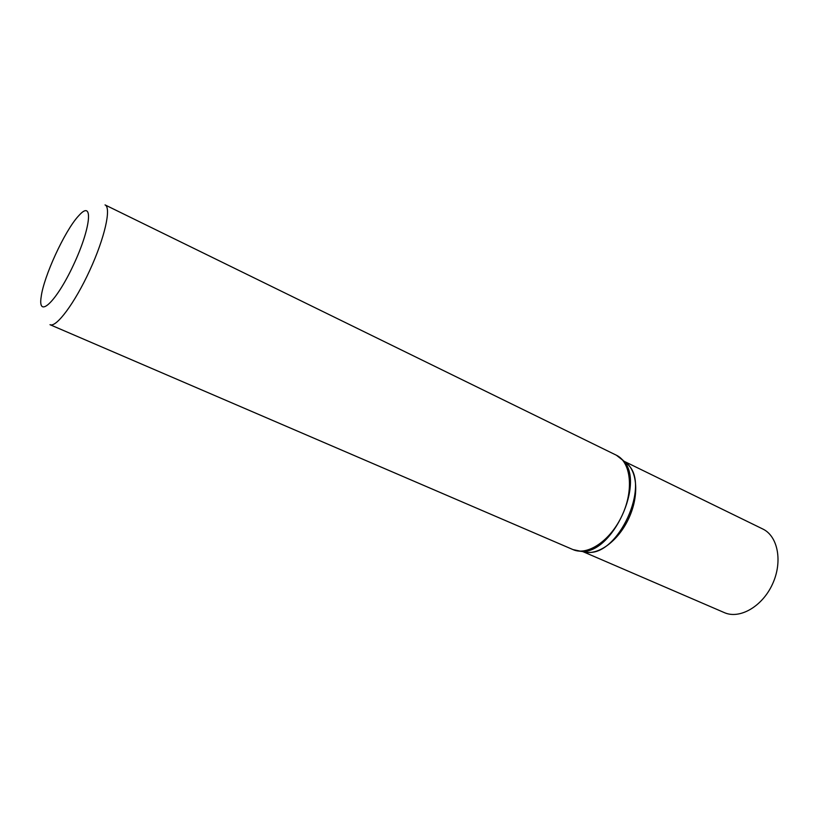 <?xml version="1.0" encoding="UTF-8"?>
<svg xmlns="http://www.w3.org/2000/svg" width="819" height="819" viewBox="0 0 819 819"><rect width="100%" height="100%" fill="white"/><g stroke="black" fill="none" stroke-linecap="round" stroke-linejoin="round"><path stroke-width="1.23" d="M573.003 549.6C587.51 556.214 610.677 540.56 622.276 515.079C634.049 489.69 630.835 461.916 616.369 455.21L105.047 204.904C111.538 207.535 104.791 237.797 89.752 270.413C74.805 303.081 56.235 327.907 50.01 324.693L573.003 549.6L581.162 551.33L577.098 550.88M624.211 461.332L762.724 528.972C777.948 536.097 782.913 561.691 772.501 584.101C762.284 606.613 739.618 619.512 724.303 612.602L582.749 551.566M79.535 214.844C93.601 199.56 90.837 228.153 73.413 265.11C56.163 302.16 37.541 319.318 41.175 296.816C43.683 276.648 64.466 231.398 78.133 216.359L79.535 214.844M620.003 457.483L622.993 460.278C645.72 481.828 612.315 554.535 581.162 551.33L582.944 551.586M624.354 461.466L628.265 464.875C650.235 485.728 618.212 555.415 588.083 552.334L583.118 551.617M624.426 461.527C637.284 469.052 639.7 494.789 628.89 518.12C618.232 541.523 597.123 556.459 583.046 551.607M616.369 455.21L624.487 461.578"/></g></svg>
